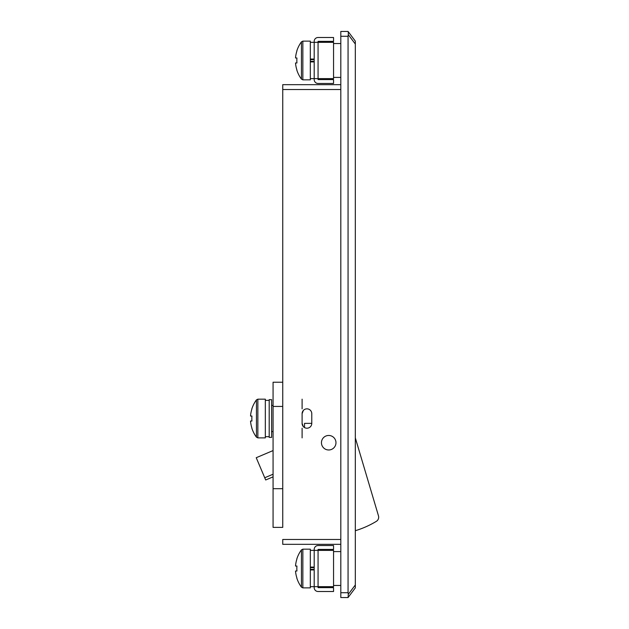 <?xml version="1.0" encoding="UTF-8"?>
<svg xmlns="http://www.w3.org/2000/svg" width="629" height="629" viewBox="0 0 629 629"><rect width="100%" height="100%" fill="white"/><g stroke="black" fill="none" stroke-linecap="round" stroke-linejoin="round"><path stroke-width="0.94" d="M271.618 431.588L273.072 431.588M271.618 405.461L273.072 405.461M302.101 413.685L303.351 410.446L302.101 413.685L302.101 423.364A4.835 4.835 0 0 0 306.936 428.207A4.835 4.835 0 0 0 311.78 423.364L311.78 413.685A4.835 4.835 0 0 0 306.936 408.85A4.835 4.835 0 0 0 302.101 413.685M303.351 426.611L302.101 423.364L303.351 426.611A4.835 4.835 0 0 0 304.522 427.555L304.522 423.364L311.78 423.364M335.972 442.722A7.257 7.257 0 0 0 328.708 435.465A7.257 7.257 0 0 0 321.45 442.722A7.257 7.257 0 0 0 328.708 449.979A7.257 7.257 0 0 0 335.972 442.722M355.322 41.129L348.285 31.741L355.322 41.129L355.322 587.871L348.065 597.55L340.808 597.55L340.808 31.45L348.065 31.45M340.808 544.329L282.743 544.329L282.743 539.485L340.808 539.485M340.808 89.515L282.743 89.515L282.743 527.393L273.072 527.393L273.072 382.235L282.743 382.235M282.743 89.515L282.743 84.671L340.808 84.671M302.101 437.878L302.101 428.207M302.101 408.85L302.101 399.171M340.808 592.715L348.065 592.715L348.065 36.285L340.808 36.285M348.065 597.55L348.285 594.358L355.322 584.97M355.322 44.03L348.285 34.642L348.065 36.285M348.065 592.715L348.285 594.358M303.351 410.446A4.835 4.835 0 0 1 311.78 413.685M348.285 34.642L348.285 31.741M265.682 479.982L273.072 476.853L265.682 479.982L256.231 457.715L273.072 450.568M355.322 530.711A91.928 91.928 0 0 0 376.346 521.347A4.835 4.835 0 0 0 378.477 515.835L355.322 437.878M273.072 488.686L282.743 488.686M310.325 586.66L314.193 586.66L314.193 587.628A3.868 3.868 0 0 0 318.07 591.504L333.551 591.504L333.551 587.628L318.07 587.628L318.07 586.66L314.193 586.66L314.193 549.408A3.868 3.868 0 0 1 318.07 545.54L333.551 545.54L333.551 549.408L318.07 549.408L318.07 586.66L333.551 586.66L333.551 550.375L310.325 550.375M310.325 78.625L314.193 78.625L314.193 79.592A3.868 3.868 0 0 0 318.07 83.46L333.551 83.46L333.551 79.592L318.07 79.592L318.07 78.625L314.193 78.625L314.193 41.372A3.868 3.868 0 0 1 318.07 37.496L333.551 37.496L333.551 41.372L318.07 41.372L318.07 78.625L333.551 78.625L333.551 42.34L310.325 42.34M310.325 567.665L314.193 567.665M310.325 569.371L314.193 569.371M314.193 569.945L310.325 569.945M314.193 567.099L310.325 567.099M310.325 59.629L314.193 59.629M310.325 61.335L314.193 61.335M314.193 61.901L310.325 61.901M314.193 59.055L310.325 59.055M302.848 587.871L302.848 549.164L310.325 549.164L310.325 587.871L302.848 587.871L301.448 587.164L301.448 549.872A31.45 31.45 0 0 0 296.841 558.874L296.841 558.874M296.927 566.029A31.096 27.825 90 0 0 296.927 571.014A31.096 27.825 90 0 1 296.927 566.029L295.52 566.029A31.348 31.348 0 0 1 296.927 558.914M296.927 578.122L296.927 578.122A31.348 31.348 0 0 1 295.52 571.014L296.927 571.014M301.448 587.164A31.45 31.45 0 0 1 296.841 578.169M302.848 79.836L302.848 41.129L310.325 41.129L310.325 79.836L302.848 79.836L301.448 79.128L301.448 41.836A31.45 31.45 0 0 0 296.841 50.831L296.841 50.831M296.927 57.986A31.096 27.825 90 0 0 296.927 62.971A31.096 27.825 90 0 1 296.927 57.986L295.52 57.986A31.348 31.348 0 0 1 296.927 50.878M296.927 70.086L296.927 70.086A31.348 31.348 0 0 1 295.52 62.971L296.927 62.971M301.448 79.128A31.45 31.45 0 0 1 296.841 70.126M251.844 428.176L251.844 428.176A31.45 31.45 0 0 0 256.451 437.171L257.851 437.878L257.851 399.171L265.328 399.171L265.328 437.878L257.851 437.878L256.451 437.171L256.451 399.879A31.45 31.45 0 0 0 251.844 408.881L251.844 408.881M251.93 416.036A31.096 27.825 90 0 0 251.93 421.021A31.096 27.825 90 0 1 251.93 416.036L250.523 416.036A31.348 31.348 0 0 1 251.93 408.929M251.93 428.129A31.348 31.348 0 0 1 250.523 421.021L251.93 421.021M271.618 437.399L271.618 399.659L269.196 399.659L269.196 437.399L271.618 437.399M264.738 477.757L273.072 474.219M273.072 406.428L282.743 406.428M333.551 77.414L340.808 77.414M333.551 585.457L340.808 585.457M333.551 551.586L340.808 551.586M333.551 43.543L340.808 43.543M302.848 549.164L301.448 549.872M302.848 41.129L301.448 41.836M257.851 399.171L256.451 399.879L257.851 399.171M269.196 400.382L265.328 400.382M269.196 436.668L265.328 436.668"/></g></svg>
